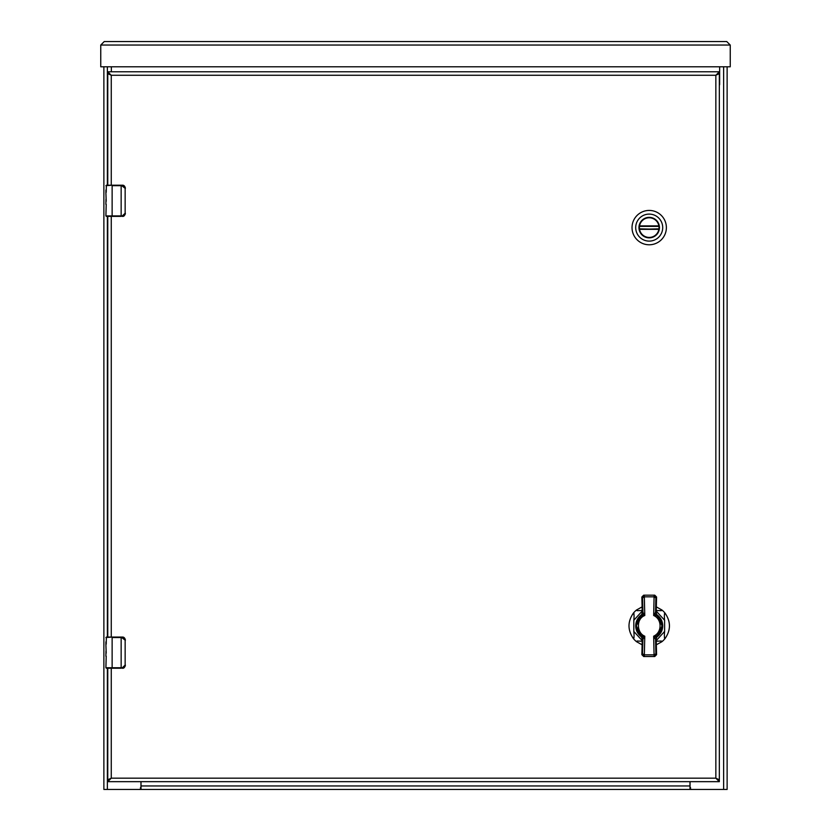 <?xml version="1.0" encoding="UTF-8"?>
<svg xmlns="http://www.w3.org/2000/svg" width="831" height="831" viewBox="0 0 831 831"><rect width="100%" height="100%" fill="white"/><g stroke="black" fill="none" stroke-linecap="round" stroke-linejoin="round"><path stroke-width="1.25" d="M720.83 789.45L110.17 789.45M690.042 781.659L690.042 787.497A1.942 1.942 0 0 0 691.984 789.45L727.125 789.45L727.125 66.792L730.241 66.792L730.241 45.04L726.751 41.55L104.249 41.55L100.759 45.04L104.249 41.55L100.759 45.04L100.759 66.792L103.875 66.792L103.875 789.45L139.016 789.45A1.942 1.942 0 0 0 140.958 787.497L140.958 781.659M690.571 788.837L689.979 789.45L690.571 789.45L689.979 789.305L689.979 781.659M141.021 781.659L141.021 789.45L140.429 788.837M141.021 789.305L140.429 789.45M140.429 787.58L141.021 787.518M690.571 787.58L689.979 787.518M111.354 66.792L111.354 71.778M719.334 85.313A1.942 1.942 0 0 0 719.646 84.263L719.646 66.792M639.319 227.611A9.879 9.879 0 0 1 649.198 217.732A9.879 9.879 0 0 1 659.076 227.611A9.879 9.879 0 0 1 649.198 237.479A9.879 9.879 0 0 1 639.319 227.611M659.44 227.611A10.242 10.242 0 0 1 644.077 236.482A10.242 10.242 0 0 1 644.077 218.73A10.242 10.242 0 0 1 659.44 227.611M635.705 227.611A13.493 13.493 0 0 1 655.95 215.915A13.493 13.493 0 0 1 655.95 239.297A13.493 13.493 0 0 1 635.705 227.611M649.198 244.781A17.181 17.181 0 0 0 666.379 227.611A17.181 17.181 0 0 0 649.198 210.43A17.181 17.181 0 0 0 632.027 227.611A17.181 17.181 0 0 0 649.198 244.781M659.014 227.611A9.816 9.816 0 0 1 658.941 228.837L639.538 229.325A9.816 9.816 0 0 0 658.869 229.325L639.465 228.837A9.816 9.816 0 0 1 639.465 226.375L639.538 225.887A9.816 9.816 0 0 1 658.869 225.887L658.941 226.375A9.816 9.816 0 0 1 659.014 227.611M658.941 226.375L639.465 226.375M656.064 606.734L661.85 609.954L661.341 610.681L656.189 610.463M656.158 641.231L661.341 641.013L661.85 641.74A20.308 20.308 0 0 0 665.112 638.478C664.343 638.042 664.177 635.705 664.613 631.446L664.613 620.248C664.177 615.979 664.343 613.631 665.112 613.216C670.877 621.64 670.877 630.064 665.112 638.478L664.385 637.969M665.112 638.478A20.308 20.308 0 0 1 661.85 641.74L655.95 645.001M642.498 645.012L636.588 641.74L637.097 641.013L642.28 641.231M634.053 613.725L633.326 613.216C634.095 613.652 634.261 615.989 633.824 620.248L633.824 631.446C634.261 635.715 634.095 638.063 633.326 638.478C627.561 630.054 627.561 621.63 633.326 613.216A20.308 20.308 0 0 1 636.588 609.954L642.363 606.734M642.238 610.463L637.097 610.681L636.588 609.954A20.308 20.308 0 0 0 633.326 613.216M634.053 637.886L633.326 638.478A20.308 20.308 0 0 0 636.588 641.74A20.308 20.308 0 0 1 633.326 638.478M664.385 613.808L665.112 613.216A20.308 20.308 0 0 0 661.85 609.954A20.308 20.308 0 0 1 665.112 613.216M656.511 637.2A13.493 13.493 0 0 0 656.5 614.483M641.927 614.493A13.493 13.493 0 0 0 641.937 637.211M644.752 637.928L641.823 636.401M641.262 635.975L636.338 625.774L641.262 615.719M641.823 615.304L644.752 613.766M654.402 614.057L656.667 615.335M657.176 615.719L662.099 625.92L657.176 635.975M656.615 636.39L653.685 637.928M656.199 638.925L655.555 639.486L653.665 636.182C662.224 632.433 662.172 619.085 653.665 615.511L655.524 612.291L657.259 615.948L653.665 615.511L654.122 595.173L654.735 595.173L656.573 597.011L656.189 612.769L657.259 615.948C663.522 622.544 663.522 629.14 657.269 635.746L656.199 638.925L656.583 654.672L655.898 653.852L655.555 639.486L657.331 635.694M640.628 635.289L641.179 635.746C634.926 629.181 634.926 622.585 641.168 615.948L642.238 612.769L641.854 597.022L643.693 595.173L644.295 595.173L644.773 615.511L641.168 615.948L642.914 612.291L644.773 615.511C635.86 618.846 636.816 633.212 644.773 636.182L644.316 656.521L641.864 654.683L642.249 638.925L640.628 635.289L642.249 638.925M655.971 654.672L654.142 656.521L654.059 654.859L653.665 636.182L657.269 635.746L655.524 639.403M654.413 637.502L657.144 635.85L659.98 632.703L661.975 625.722L659.845 618.794L657.259 615.948L656.189 612.769M642.238 612.769L641.106 616M636.463 625.888L637.159 630.023L639.195 633.741L641.179 635.757L644.773 636.182L642.893 639.486L642.477 654.683M641.179 635.746L642.914 639.403M655.524 612.291L655.888 597.842L656.573 597.011M641.854 597.022L642.54 597.842L642.914 612.291M641.864 654.683L643.703 656.521L654.745 656.521L656.583 654.672M642.55 653.852L644.389 654.859L654.059 654.859L655.898 653.852M654.122 595.173L644.295 595.173L654.132 595.173L655.96 597.011M107.303 216.372L121.149 216.372L121.149 185.677L112.133 185.677L112.133 215.904L122.334 215.904L125.149 213.255L125.149 188.325L121.149 185.209L106.368 185.209L106.212 192.314M106.212 204.384L105.901 215.904L106.451 216.372M106.212 201.279L105.901 192.958M105.901 204.384L105.901 203.346M122.334 215.904L122.261 216.372A3.116 3.116 0 0 0 122.874 216.309A3.116 3.116 0 0 1 122.261 216.372C123.757 216.673 124.795 215.634 125.377 213.255L125.169 214.377L121.149 216.372M105.901 215.904L112.133 215.904L106.368 216.372M105.984 199.16L105.901 204.229M105.901 192.626L105.901 190.019M121.149 185.209L122.261 185.209C123.871 185.043 124.91 186.082 125.377 188.325L125.169 187.204L122.261 185.209A3.116 3.116 0 0 1 122.874 185.271A3.116 3.116 0 0 0 122.261 185.209L122.334 185.677M125.149 213.255L125.149 188.325M123.196 216.226A3.116 3.116 0 0 0 124.359 215.561A3.116 3.116 0 0 1 123.196 216.226M107.303 668.228L121.149 668.228L121.149 637.533L112.133 637.533L112.133 667.76L122.334 667.76L125.149 665.112L125.149 640.182L121.149 637.065L106.368 637.065L106.212 644.17M106.212 656.241L105.901 667.76L106.451 668.228M106.212 653.135L105.901 644.814M105.901 656.241L105.901 655.202M122.334 667.76L122.261 668.228A3.116 3.116 0 0 0 122.874 668.166A3.116 3.116 0 0 1 122.261 668.228C123.757 668.529 124.795 667.49 125.377 665.112L125.169 666.233L121.149 668.228M105.901 667.76L112.133 667.76L106.368 668.228M105.984 651.016L105.901 656.085M105.901 644.482L105.901 641.875M121.149 637.065L122.261 637.065C123.871 636.899 124.91 637.938 125.377 640.182L125.169 639.06L122.261 637.065A3.116 3.116 0 0 1 122.874 637.128A3.116 3.116 0 0 0 122.261 637.065L122.334 637.533M125.149 665.112L125.149 640.182M123.196 668.082A3.116 3.116 0 0 0 124.359 667.418A3.116 3.116 0 0 1 123.196 668.082M726.751 41.55L730.241 45.04L726.751 41.55M100.759 45.04L730.241 45.04L730.241 66.168A0.623 0.623 0 0 1 729.618 66.792L101.382 66.792A0.623 0.623 0 0 1 100.759 66.168M107.77 668.228L107.77 779.79L111.261 778.169L107.77 781.659L719.334 781.659L715.844 778.169L719.334 779.79L719.334 73.647L715.844 75.268L719.334 71.778L107.77 71.778L111.261 75.268L107.77 73.647L107.77 185.209M107.77 216.372L107.77 637.065M719.334 781.659L719.334 779.79L715.844 778.169L715.844 75.268L719.334 73.647L719.334 71.778M109.64 779.79L111.261 778.169L107.77 779.79L107.77 781.659M109.64 73.647L111.261 75.268L111.261 185.209M718.711 71.778L107.77 71.778L107.77 73.647L111.261 75.268L715.844 75.268L717.465 73.647M717.465 779.79L715.844 778.169L111.261 778.169L111.261 668.228M723.635 66.792L723.635 789.45M107.365 789.45L107.365 668.228M107.365 637.065L107.365 216.372M107.365 185.209L107.365 66.792M690.042 785.96L140.958 785.96M639.538 225.887L658.869 225.887M658.869 229.325L639.538 229.325M633.824 620.248L642.238 611.034M656.189 611.024L664.613 620.248M664.613 631.446L656.199 640.659M642.249 640.67L633.824 631.446M655.888 597.842L654.049 596.835L644.378 596.835L642.54 597.842M642.467 597.022L644.295 595.173M112.133 185.209L105.901 185.677M112.133 637.065L105.901 637.533M111.261 216.372L111.261 637.065M644.025 614.192C639.226 616.571 636.702 620.445 636.463 625.816M654.142 656.521L644.316 656.521"/></g></svg>

